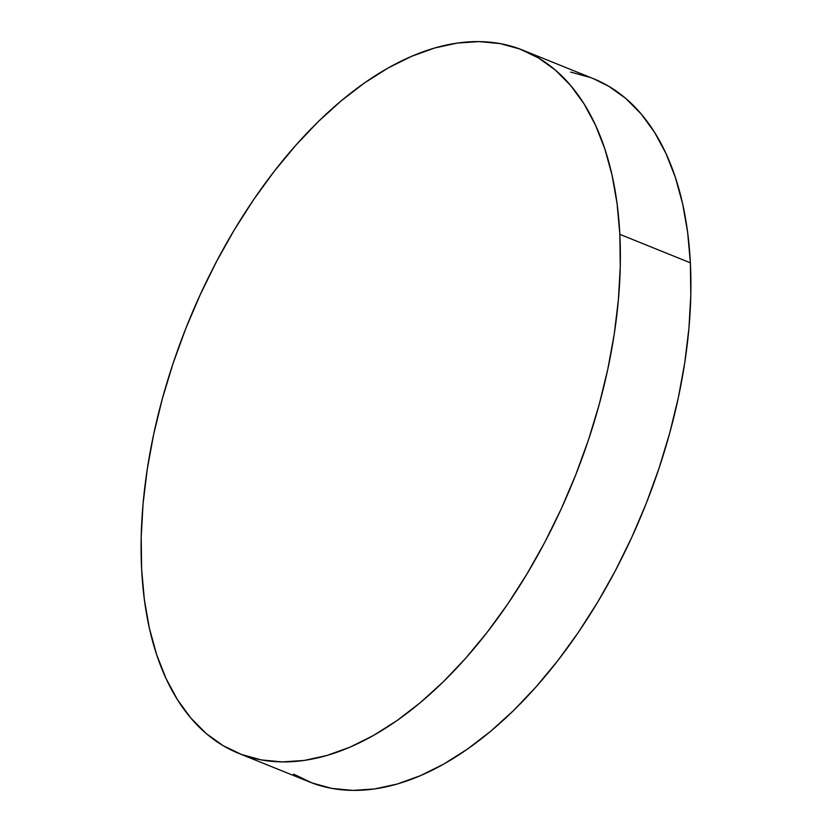 <?xml version="1.0" encoding="UTF-8"?>
<svg xmlns="http://www.w3.org/2000/svg" width="832" height="832" viewBox="0 0 832 832"><rect width="100%" height="100%" fill="white"/><g stroke="black" fill="none" stroke-linecap="round" stroke-linejoin="round"><path stroke-width="1.25" d="M619.84 234.343A379.215 208.198 112 0 1 496.059 620.516A379.215 208.198 112 0 1 238.742 753.386A379.215 208.198 112 0 1 141.627 569.182A379.215 208.198 112 0 1 265.408 182.998A379.215 208.198 112 0 1 522.725 50.128A379.215 208.198 112 0 1 619.84 234.343L690.373 262.818L619.84 234.343L620.266 266.406L618.394 299.77L614.234 334.121L607.818 369.117L599.217 404.435L588.515 439.722L575.806 474.646L561.226 508.862L544.908 542.058L526.999 573.893L507.697 604.074L487.157 632.31L465.598 658.32L443.227 681.866L420.243 702.707L396.885 720.647L373.37 735.53L349.929 747.188L326.778 755.518L304.158 760.448L282.266 761.914L261.321 759.918L241.53 754.478L223.08 745.628L206.149 733.481L190.902 718.13L177.476 699.733L166.015 678.465L156.614 654.534L149.375 628.17L144.362 599.633L141.627 569.182L141.201 537.118L143.073 503.745L147.233 469.404L153.65 434.398L162.25 399.09L172.952 363.792L185.65 328.869L200.242 294.653L216.559 261.466L234.458 229.622L253.77 199.441L274.31 171.205L295.87 145.194L318.24 121.659L341.224 100.807L364.582 82.867L388.097 67.995L411.538 56.337L434.678 47.996L457.309 43.077L479.201 41.6L500.136 43.597L519.927 49.046L538.377 57.886L555.318 70.034L570.565 85.384L583.991 103.782L595.452 125.05L604.854 148.98L612.092 175.344L617.105 203.892L619.84 234.343M238.742 753.386L309.275 781.872A379.215 208.198 -68 0 0 566.592 649.002A379.215 208.198 -68 0 0 690.373 262.818A379.215 208.198 -68 0 0 593.258 78.614L522.725 50.128M570.679 72.082L590.47 77.522M593.143 78.562L608.92 86.372L625.851 98.519L641.098 113.87L654.524 132.267L665.985 153.535L675.386 177.466L682.625 203.83L687.638 232.367L690.373 262.818L690.799 294.882L688.927 328.255L684.767 362.596L678.35 397.602L669.75 432.91L659.048 468.208L646.35 503.131L631.758 537.347L615.441 570.534L597.542 602.378L578.23 632.559L557.69 660.795L536.13 686.806L513.76 710.341L490.776 731.193L467.418 749.133L443.903 764.005L420.462 775.663L397.322 784.004L374.691 788.923L352.799 790.4L331.864 788.403L312.073 782.954L293.623 774.114"/></g></svg>
